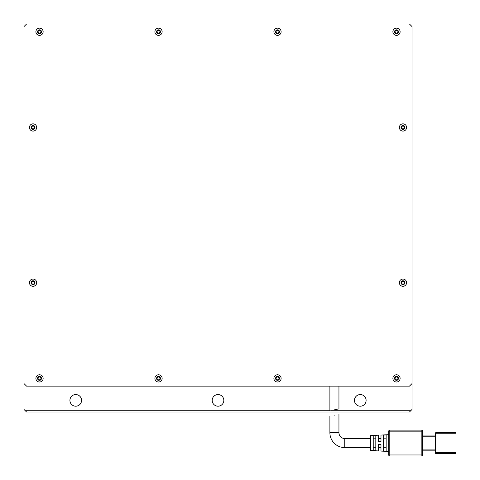 <?xml version="1.0" encoding="UTF-8"?>
<svg xmlns="http://www.w3.org/2000/svg" width="480" height="480" viewBox="0 0 480 480"><rect width="100%" height="100%" fill="white"/><g stroke="black" fill="none" stroke-linecap="round" stroke-linejoin="round"><path stroke-width="0.72" d="M41.46 31.758A1.938 1.938 0 0 1 39.522 33.702A1.938 1.938 0 0 1 37.578 31.758A1.938 1.938 0 0 1 39.522 29.82A1.938 1.938 0 0 1 41.46 31.758M160.458 31.758A1.938 1.938 0 0 1 158.514 33.702A1.938 1.938 0 0 1 156.576 31.758A1.938 1.938 0 0 1 158.514 29.82A1.938 1.938 0 0 1 160.458 31.758M279.45 31.758A1.938 1.938 0 0 1 277.506 33.702A1.938 1.938 0 0 1 275.568 31.758A1.938 1.938 0 0 1 277.506 29.82A1.938 1.938 0 0 1 279.45 31.758M398.442 31.758A1.938 1.938 0 0 1 396.504 33.702A1.938 1.938 0 0 1 394.56 31.758A1.938 1.938 0 0 1 396.504 29.82A1.938 1.938 0 0 1 398.442 31.758M41.46 378.396A1.938 1.938 0 0 1 39.522 380.334A1.938 1.938 0 0 1 37.578 378.396A1.938 1.938 0 0 1 39.522 376.458A1.938 1.938 0 0 1 41.46 378.396M160.458 378.396A1.938 1.938 0 0 1 158.514 380.334A1.938 1.938 0 0 1 156.576 378.396A1.938 1.938 0 0 1 158.514 376.458A1.938 1.938 0 0 1 160.458 378.396M279.45 378.396A1.938 1.938 0 0 1 277.506 380.334A1.938 1.938 0 0 1 275.568 378.396A1.938 1.938 0 0 1 277.506 376.458A1.938 1.938 0 0 1 279.45 378.396M398.442 378.396A1.938 1.938 0 0 1 396.504 380.334A1.938 1.938 0 0 1 394.56 378.396A1.938 1.938 0 0 1 396.504 376.458A1.938 1.938 0 0 1 398.442 378.396M34.992 282.684A1.938 1.938 0 0 1 33.054 284.622A1.938 1.938 0 0 1 31.116 282.684A1.938 1.938 0 0 1 33.054 280.74A1.938 1.938 0 0 1 34.992 282.684M34.992 127.476A1.938 1.938 0 0 1 33.054 129.414A1.938 1.938 0 0 1 31.116 127.476A1.938 1.938 0 0 1 33.054 125.532A1.938 1.938 0 0 1 34.992 127.476M404.91 282.684A1.938 1.938 0 0 1 402.972 284.622A1.938 1.938 0 0 1 401.028 282.684A1.938 1.938 0 0 1 402.972 280.74A1.938 1.938 0 0 1 404.91 282.684M404.91 127.476A1.938 1.938 0 0 1 402.972 129.414A1.938 1.938 0 0 1 401.028 127.476A1.938 1.938 0 0 1 402.972 125.532A1.938 1.938 0 0 1 404.91 127.476M43.14 31.758A3.624 3.624 0 0 1 39.522 35.382A3.624 3.624 0 0 1 35.898 31.758A3.624 3.624 0 0 1 39.522 28.14A3.624 3.624 0 0 1 43.14 31.758M162.138 31.758A3.624 3.624 0 0 1 158.514 35.382A3.624 3.624 0 0 1 154.896 31.758A3.624 3.624 0 0 1 158.514 28.14A3.624 3.624 0 0 1 162.138 31.758M281.13 31.758A3.624 3.624 0 0 1 277.506 35.382A3.624 3.624 0 0 1 273.888 31.758A3.624 3.624 0 0 1 277.506 28.14A3.624 3.624 0 0 1 281.13 31.758M400.122 31.758A3.624 3.624 0 0 1 396.504 35.382A3.624 3.624 0 0 1 392.88 31.758A3.624 3.624 0 0 1 396.504 28.14A3.624 3.624 0 0 1 400.122 31.758M43.14 378.396A3.624 3.624 0 0 1 39.522 382.014A3.624 3.624 0 0 1 35.898 378.396A3.624 3.624 0 0 1 39.522 374.772A3.624 3.624 0 0 1 43.14 378.396M162.138 378.396A3.624 3.624 0 0 1 158.514 382.014A3.624 3.624 0 0 1 154.896 378.396A3.624 3.624 0 0 1 158.514 374.772A3.624 3.624 0 0 1 162.138 378.396M281.13 378.396A3.624 3.624 0 0 1 277.506 382.014A3.624 3.624 0 0 1 273.888 378.396A3.624 3.624 0 0 1 277.506 374.772A3.624 3.624 0 0 1 281.13 378.396M400.122 378.396A3.624 3.624 0 0 1 396.504 382.014A3.624 3.624 0 0 1 392.88 378.396A3.624 3.624 0 0 1 396.504 374.772A3.624 3.624 0 0 1 400.122 378.396M36.678 282.684A3.624 3.624 0 0 1 33.054 286.302A3.624 3.624 0 0 1 29.43 282.684A3.624 3.624 0 0 1 33.054 279.06A3.624 3.624 0 0 1 36.678 282.684M36.678 127.476A3.624 3.624 0 0 1 33.054 131.094A3.624 3.624 0 0 1 29.43 127.476A3.624 3.624 0 0 1 33.054 123.852A3.624 3.624 0 0 1 36.678 127.476M406.59 282.684A3.624 3.624 0 0 1 402.972 286.302A3.624 3.624 0 0 1 399.348 282.684A3.624 3.624 0 0 1 402.972 279.06A3.624 3.624 0 0 1 406.59 282.684M406.59 127.476A3.624 3.624 0 0 1 402.972 131.094A3.624 3.624 0 0 1 399.348 127.476A3.624 3.624 0 0 1 402.972 123.852A3.624 3.624 0 0 1 406.59 127.476M26.586 386.154L409.44 386.154L412.026 383.568L412.026 26.586L409.44 24L26.586 24L24 26.586L24 383.568L26.586 386.154M334.422 409.818C340.242 408.618 340.242 408.618 334.422 409.818C328.602 411.228 328.602 411.228 334.422 409.818C328.602 411.228 328.602 411.228 334.422 409.818L337.566 409.14M338.946 386.154L338.946 408.93L337.626 409.128M378.396 450.93L378.396 444.618L380.982 444.618L378.396 444.618L380.982 444.618L380.982 451.068L380.982 447.594L378.396 447.594L378.396 450.93L370.632 450.522L370.632 435.606L378.396 435.198L378.396 438.54L380.982 438.54L380.982 435.066L388.74 434.658M380.982 451.068L388.74 451.476M344.766 438.54L344.766 447.594A14.874 14.874 0 0 1 329.892 432.72L338.946 432.72A5.82 5.82 0 0 0 344.766 438.54L370.632 438.54M344.766 447.594L370.632 447.594M334.422 415.14C340.236 413.832 340.236 413.832 334.422 415.14C340.236 413.832 340.236 413.832 334.422 415.14C328.602 416.508 328.602 416.508 334.422 415.14C328.602 416.508 328.602 416.508 334.422 415.14M389.778 430.134L421.854 430.134L389.778 430.134L389.778 431.166L421.854 431.166L421.854 430.134A0.516 0.516 0 0 1 422.37 430.65L422.37 455.484A0.516 0.516 0 0 1 421.854 456L389.778 456L421.854 456L421.854 454.968L389.778 454.968L389.778 431.166L388.74 431.166A1.032 1.032 0 0 1 389.778 430.134A1.032 1.032 0 0 0 388.74 431.166L388.74 454.968L389.778 454.968L389.778 456A1.032 1.032 0 0 1 388.74 454.968A1.032 1.032 0 0 0 389.778 456M435.306 435.954L422.37 435.954M422.37 450.18L435.306 450.18M380.982 435.066L380.982 441.516L378.396 441.516L378.396 435.198M386.154 451.188L383.568 451.05L383.568 435.078L386.154 434.94L386.154 451.188M375.81 450.636L373.224 450.498L373.224 435.63L375.81 435.492L375.81 450.636M435.306 452.376L435.306 452.898A0.516 0.516 0 0 0 435.822 453.414L456 453.414L456 452.376L435.306 452.376L435.306 433.236A0.516 0.516 0 0 1 435.822 432.72L456 432.72L435.822 432.72L435.822 433.752L435.306 433.752M383.568 447.318L386.154 447.318M386.154 438.816L383.568 438.816M373.224 447.318L375.81 447.318M375.81 438.816L373.224 438.816M435.306 452.898A0.516 0.516 0 0 0 435.822 453.414L435.822 433.752L456 433.752L456 452.376M456 433.752L456 432.72M69.918 400.386A5.82 5.82 0 0 0 75.738 406.206A5.82 5.82 0 0 0 81.558 400.386A5.82 5.82 0 0 0 75.738 394.56A5.82 5.82 0 0 0 69.918 400.386M212.19 400.386A5.82 5.82 0 0 0 218.01 406.206A5.82 5.82 0 0 0 223.83 400.386A5.82 5.82 0 0 0 218.01 394.56A5.82 5.82 0 0 0 212.19 400.386M354.468 400.386A5.82 5.82 0 0 0 360.288 406.206A5.82 5.82 0 0 0 366.108 400.386A5.82 5.82 0 0 0 360.288 394.56A5.82 5.82 0 0 0 354.468 400.386M412.026 383.568L412.026 409.44L410.73 410.73L330.666 410.73M329.892 410.73L25.296 410.73L24 409.44L24 383.568M410.73 410.73L409.44 412.026L26.586 412.026L25.296 410.73M279.318 31.758A1.812 1.812 0 0 1 277.506 33.57A1.812 1.812 0 0 1 275.7 31.758A1.812 1.812 0 0 1 277.506 29.952A1.812 1.812 0 0 1 279.318 31.758M160.326 31.758A1.812 1.812 0 0 1 158.514 33.57A1.812 1.812 0 0 1 156.702 31.758A1.812 1.812 0 0 1 158.514 29.952A1.812 1.812 0 0 1 160.326 31.758M41.334 31.758A1.812 1.812 0 0 1 39.522 33.57A1.812 1.812 0 0 1 37.71 31.758A1.812 1.812 0 0 1 39.522 29.952A1.812 1.812 0 0 1 41.334 31.758M34.866 127.476A1.812 1.812 0 0 1 33.054 129.282A1.812 1.812 0 0 1 31.242 127.476A1.812 1.812 0 0 1 33.054 125.664A1.812 1.812 0 0 1 34.866 127.476M34.866 282.684A1.812 1.812 0 0 1 33.054 284.496A1.812 1.812 0 0 1 31.242 282.684A1.812 1.812 0 0 1 33.054 280.872A1.812 1.812 0 0 1 34.866 282.684M41.334 378.396A1.812 1.812 0 0 1 39.522 380.208A1.812 1.812 0 0 1 37.71 378.396A1.812 1.812 0 0 1 39.522 376.584A1.812 1.812 0 0 1 41.334 378.396M160.326 378.396A1.812 1.812 0 0 1 158.514 380.208A1.812 1.812 0 0 1 156.702 378.396A1.812 1.812 0 0 1 158.514 376.584A1.812 1.812 0 0 1 160.326 378.396M279.318 378.396A1.812 1.812 0 0 1 277.506 380.208A1.812 1.812 0 0 1 275.7 378.396A1.812 1.812 0 0 1 277.506 376.584A1.812 1.812 0 0 1 279.318 378.396M398.316 378.396A1.812 1.812 0 0 1 396.504 380.208A1.812 1.812 0 0 1 394.692 378.396A1.812 1.812 0 0 1 396.504 376.584A1.812 1.812 0 0 1 398.316 378.396M404.778 282.684A1.812 1.812 0 0 1 402.972 284.496A1.812 1.812 0 0 1 401.16 282.684A1.812 1.812 0 0 1 402.972 280.872A1.812 1.812 0 0 1 404.778 282.684M404.778 127.476A1.812 1.812 0 0 1 402.972 129.282A1.812 1.812 0 0 1 401.16 127.476A1.812 1.812 0 0 1 402.972 125.664A1.812 1.812 0 0 1 404.778 127.476M398.316 31.758A1.812 1.812 0 0 1 396.504 33.57A1.812 1.812 0 0 1 394.692 31.758A1.812 1.812 0 0 1 396.504 29.952A1.812 1.812 0 0 1 398.316 31.758M276.084 31.758A1.422 1.422 0 0 0 277.506 33.186A1.422 1.422 0 0 0 278.934 31.758A1.422 1.422 0 0 0 277.506 30.336A1.422 1.422 0 0 0 276.084 31.758M157.092 31.758A1.422 1.422 0 0 0 158.514 33.186A1.422 1.422 0 0 0 159.936 31.758A1.422 1.422 0 0 0 158.514 30.336A1.422 1.422 0 0 0 157.092 31.758M38.1 31.758A1.422 1.422 0 0 0 39.522 33.186A1.422 1.422 0 0 0 40.944 31.758A1.422 1.422 0 0 0 39.522 30.336A1.422 1.422 0 0 0 38.1 31.758M31.632 127.476A1.422 1.422 0 0 0 33.054 128.898A1.422 1.422 0 0 0 34.476 127.476A1.422 1.422 0 0 0 33.054 126.048A1.422 1.422 0 0 0 31.632 127.476M31.632 282.684A1.422 1.422 0 0 0 33.054 284.106A1.422 1.422 0 0 0 34.476 282.684A1.422 1.422 0 0 0 33.054 281.262A1.422 1.422 0 0 0 31.632 282.684M38.1 378.396A1.422 1.422 0 0 0 39.522 379.818A1.422 1.422 0 0 0 40.944 378.396A1.422 1.422 0 0 0 39.522 376.974A1.422 1.422 0 0 0 38.1 378.396M157.092 378.396A1.422 1.422 0 0 0 158.514 379.818A1.422 1.422 0 0 0 159.936 378.396A1.422 1.422 0 0 0 158.514 376.974A1.422 1.422 0 0 0 157.092 378.396M276.084 378.396A1.422 1.422 0 0 0 277.506 379.818A1.422 1.422 0 0 0 278.934 378.396A1.422 1.422 0 0 0 277.506 376.974A1.422 1.422 0 0 0 276.084 378.396M395.082 378.396A1.422 1.422 0 0 0 396.504 379.818A1.422 1.422 0 0 0 397.926 378.396A1.422 1.422 0 0 0 396.504 376.974A1.422 1.422 0 0 0 395.082 378.396M401.55 282.684A1.422 1.422 0 0 0 402.972 284.106A1.422 1.422 0 0 0 404.394 282.684A1.422 1.422 0 0 0 402.972 281.262A1.422 1.422 0 0 0 401.55 282.684M401.55 127.476A1.422 1.422 0 0 0 402.972 128.898A1.422 1.422 0 0 0 404.394 127.476A1.422 1.422 0 0 0 402.972 126.048A1.422 1.422 0 0 0 401.55 127.476M395.082 31.758A1.422 1.422 0 0 0 396.504 33.186A1.422 1.422 0 0 0 397.926 31.758A1.422 1.422 0 0 0 396.504 30.336A1.422 1.422 0 0 0 395.082 31.758M421.854 430.134A0.516 0.516 0 0 1 422.37 430.65M422.37 431.166L421.854 431.166L421.854 454.968L422.37 454.968M435.306 449.922L422.37 449.922M422.37 436.212L435.306 436.212M422.37 455.484A0.516 0.516 0 0 1 421.854 456M329.892 410.904L329.892 386.154M338.946 432.72L338.946 414.156M329.892 432.72L329.892 416.184"/></g></svg>
